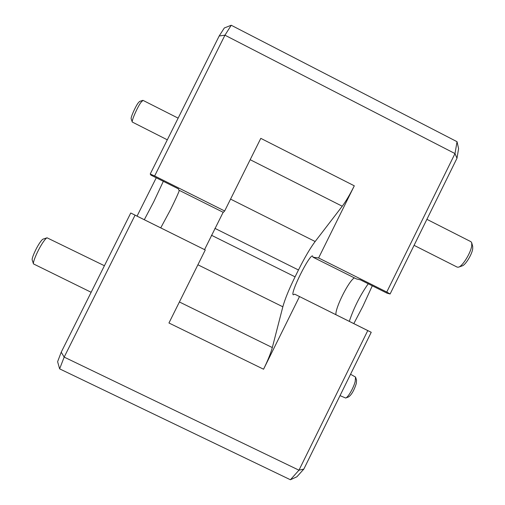 <?xml version="1.0" encoding="UTF-8"?>
<svg xmlns="http://www.w3.org/2000/svg" width="505" height="505" viewBox="0 0 505 505"><rect width="100%" height="100%" fill="white"/><g stroke="black" fill="none" stroke-linecap="round" stroke-linejoin="round"><path stroke-width="0.76" d="M178.139 118.145L142.984 100.362L140.813 102.534C137.196 107.685 131.502 120.708 132.266 122.04L167.313 139.816M132.266 122.04L131.167 118.795C130.555 117.69 135.081 107.306 137.985 103.197L139.55 101.461L142.751 100.369M33.488 263.913L32.219 260.006C31.499 258.434 36.126 247.98 39.996 242.495C41.366 240.519 42.388 239.395 43.064 239.124L47.041 237.798C46.208 238.133 44.945 239.54 43.234 242.009C38.424 248.883 32.598 262.007 33.488 263.913L91.146 292.281M104.415 265.725L47.041 237.798M471.714 242.76L472.699 246.389L472.718 248.776C472.023 254.425 465.433 265.106 462.201 265.876L458.578 267.158C462.574 266.217 470.856 252.79 471.733 245.733L471.714 242.76L470.95 241.699L426.895 219.328M340.023 395.63L345.679 398.028C348.122 397.403 353.67 387.739 355.185 381.42L355.545 377.077L350.558 374.255M355.545 377.077L356.536 380.145L356.252 383.636C354.106 390.321 351.575 394.746 348.652 396.892L345.679 398.028M372.286 285.805L362.918 306.232L353.828 323.591M371.232 332.29L303.821 469.107L296.889 476.789L290.407 479.75L59.628 368.852L57.614 361.694L61.219 352.187L130.757 212.996L205.264 249.981L135.069 215.162L64.173 357.104L298.966 470.193L367.76 330.592L371.232 332.29L294.693 294.162L367.76 330.592M179.357 190.391C178.076 193.939 175.096 200.434 170.419 209.872L160.805 227.742M204.62 249.483L223.153 212.283M163.336 181.327L153.722 201.83L144.329 219.662M137.076 216.064L156.253 177.785M224.662 210.983L260.795 138.351L354.302 185.815L318.605 257.967L386.761 292.048L454.999 153.577L224.952 35.192L154.644 175.967L150.219 174.029L150.963 175.14L178.461 188.889L178.865 190.145L223.311 212.365L224.662 210.983L154.644 175.967M299.44 296.7L263.559 369.218L168.948 322.992L205.264 249.981M150.219 174.029L219.195 35.969L224.952 35.192L231.233 25.25L457.038 141.697L458.591 148.659L456.981 158.261L390.106 293.992L386.761 292.048M290.407 479.75L298.966 470.193L303.821 469.107M61.219 352.187L64.173 357.104L59.628 368.852M456.981 158.261L454.999 153.577L457.038 141.697M219.195 35.969L224.321 27.971L231.233 25.25M130.757 212.996L135.069 215.162M354.302 185.815C349.927 194.539 345.906 201.343 342.245 206.229L250.171 159.7M230.564 199.115L315.152 241.516L342.245 206.229M315.152 241.516C310.184 248.17 304.622 257.664 298.468 269.986L295.072 276.847C288.999 289.214 284.921 299.194 282.838 306.794L197.897 264.784M179.401 301.971L272.315 347.566L282.838 306.794M272.315 347.566C270.787 353.178 267.871 360.393 263.559 369.218M318.605 257.967L312.986 257.197L312.664 256.01C309.742 253.661 289.693 293.904 293.329 294.819L294.693 294.162M312.986 257.197L356.467 278.93L360.381 279.852L386.95 293.134L390.106 293.992M349.302 321.344C353.879 307.747 360.191 295.223 368.233 283.778M335.894 314.609C335.238 307.779 348.829 280.755 354.377 277.889M414.075 245.342L457.252 267.151L458.578 267.158M298.468 269.986L214.903 228.355M211.475 235.261L295.072 276.847"/></g></svg>
